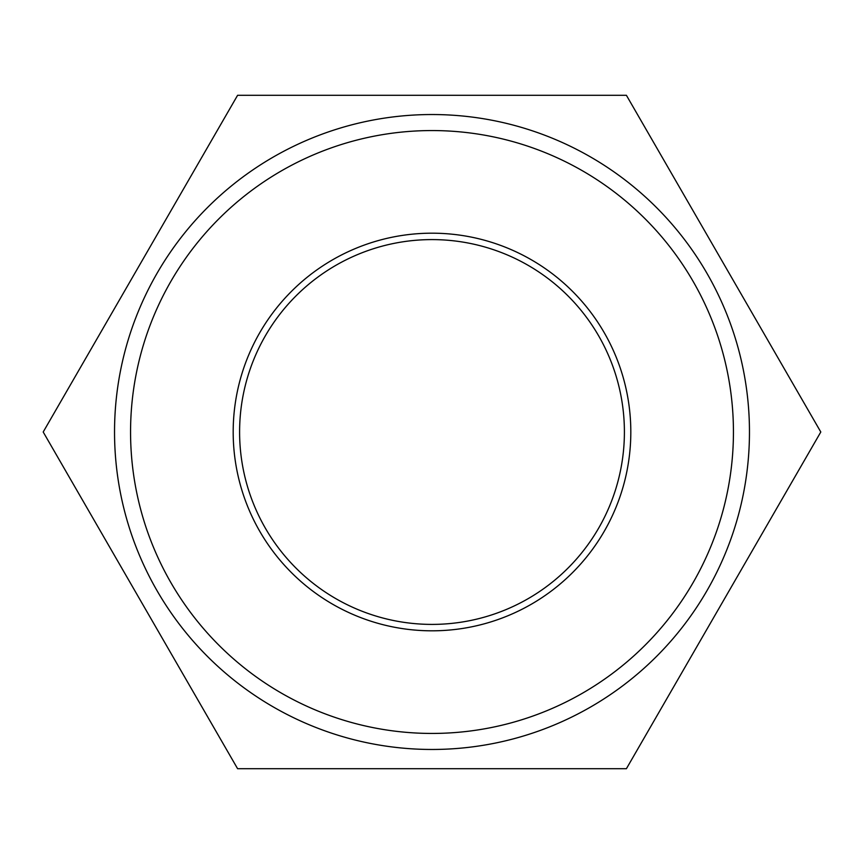 <?xml version="1.0" encoding="UTF-8"?>
<svg xmlns="http://www.w3.org/2000/svg" width="864" height="864" viewBox="0 0 864 864"><rect width="100%" height="100%" fill="white"/><g stroke="black" fill="none" stroke-linecap="round" stroke-linejoin="round"><path stroke-width="1.3" d="M432 630.817A198.817 198.817 0 0 1 233.183 432A198.817 198.817 0 0 1 432 233.183A198.817 198.817 0 0 1 630.817 432A198.817 198.817 0 0 1 432 630.817M432 239.598A192.402 192.402 0 0 0 239.598 432A192.402 192.402 0 0 0 432 624.402A192.402 192.402 0 0 0 624.402 432A192.402 192.402 0 0 0 432 239.598M432 733.439A301.439 301.439 0 0 0 733.439 432A301.439 301.439 0 0 0 432 130.561A301.439 301.439 0 0 0 130.561 432A301.439 301.439 0 0 0 432 733.439M432 114.534A317.466 317.466 0 0 1 749.466 432A317.466 317.466 0 0 1 432 749.466A317.466 317.466 0 0 1 114.534 432A317.466 317.466 0 0 1 432 114.534M626.4 768.712L237.6 768.712L43.2 432L237.6 95.288L626.4 95.288L820.8 432L626.4 768.712"/></g></svg>
